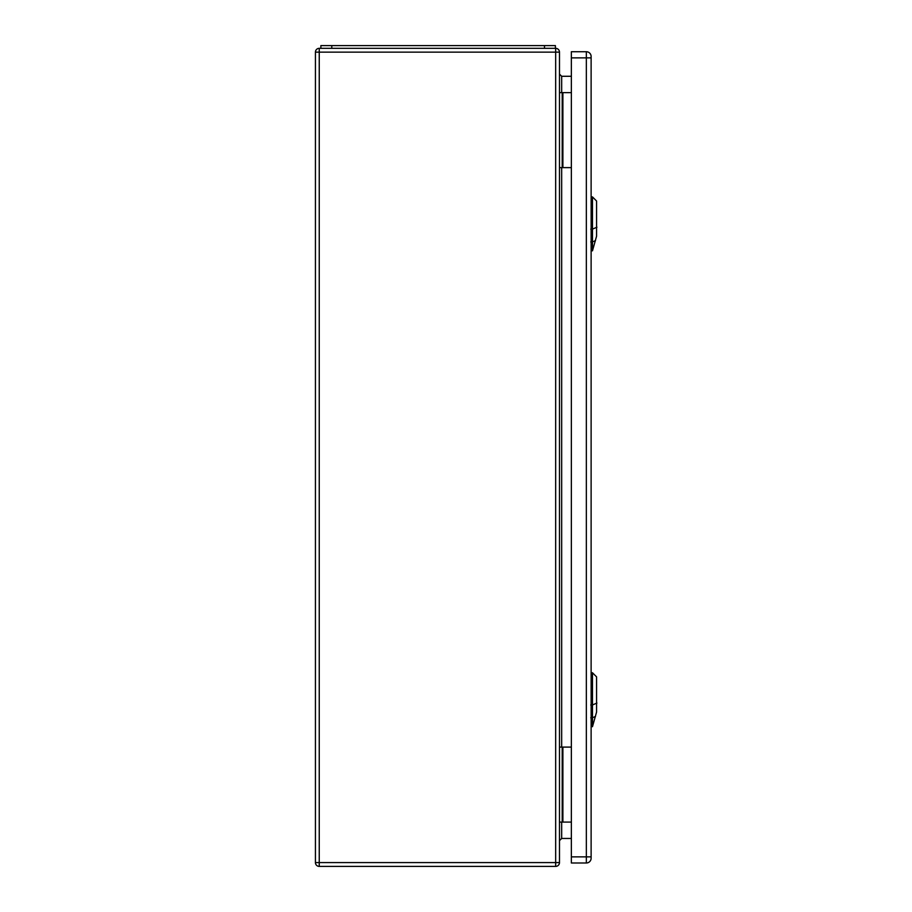 <?xml version="1.0" encoding="UTF-8"?>
<svg xmlns="http://www.w3.org/2000/svg" width="912" height="912" viewBox="0 0 912 912"><rect width="100%" height="100%" fill="white"/><g stroke="black" fill="none" stroke-linecap="round" stroke-linejoin="round"><path stroke-width="1.37" d="M559.478 747.099L571.357 747.099M559.478 52.144L559.478 862.581A3.819 3.819 0 0 1 555.67 866.4L319.246 866.4A3.819 3.819 0 0 1 315.427 862.581L315.427 52.144A3.819 3.819 0 0 1 319.246 48.325L555.67 48.325A3.819 3.819 0 0 1 559.478 52.144L319.246 52.144L319.246 862.581L555.67 862.581L555.67 48.325M559.478 167.626L571.357 167.626M571.357 76.277L561.667 76.277L561.667 92.636M571.357 838.447L561.667 838.447L559.478 840.636M559.478 92.636L562.214 92.636L562.214 167.626M562.214 92.636L571.357 92.636M559.478 822.088L562.214 822.088L562.214 747.099M562.214 822.088L571.357 822.088M559.478 74.1L561.667 76.277M555.397 48.325L555.397 45.6L320.876 45.6L320.876 48.325M591.124 57.866L591.124 56.51A4.777 4.777 0 0 0 586.348 51.733L571.357 51.733L571.357 862.991L586.348 862.991A4.777 4.777 0 0 0 591.124 858.215L591.124 57.866L586.348 57.866L586.348 856.858L571.357 856.858M592.481 726.647L596.573 712.044L596.573 676.864L592.481 672.771L592.481 726.647L591.124 726.693M592.481 250.8L596.573 236.197L596.573 201.016L592.481 196.924L592.481 250.8L591.124 250.846M561.667 167.626L561.667 747.099M561.667 822.088L561.667 838.447M562.886 92.636L562.886 167.626M562.886 822.088L562.886 747.099M555.67 866.4L555.67 862.581L559.478 862.581M315.427 52.144L319.246 52.144L319.246 48.325M319.246 866.4L319.246 862.581L315.427 862.581M331.786 45.6L331.786 48.325M544.487 45.6L544.487 48.325M586.348 51.733L586.348 57.866L571.357 57.866M591.124 856.858L586.348 856.858L586.348 862.991A4.777 4.777 0 0 0 591.124 858.215M596.927 703.049L592.116 705.136M590.748 704.999L592.595 704.976M592.595 717.744L590.748 717.778M592.31 717.824L595.502 716.444M596.927 227.202L592.116 229.288M590.748 229.163L592.595 229.129M592.595 241.908L590.748 241.931M592.31 241.988L595.502 240.597M592.481 672.771L591.124 672.725M592.481 196.924L591.124 196.878"/></g></svg>
